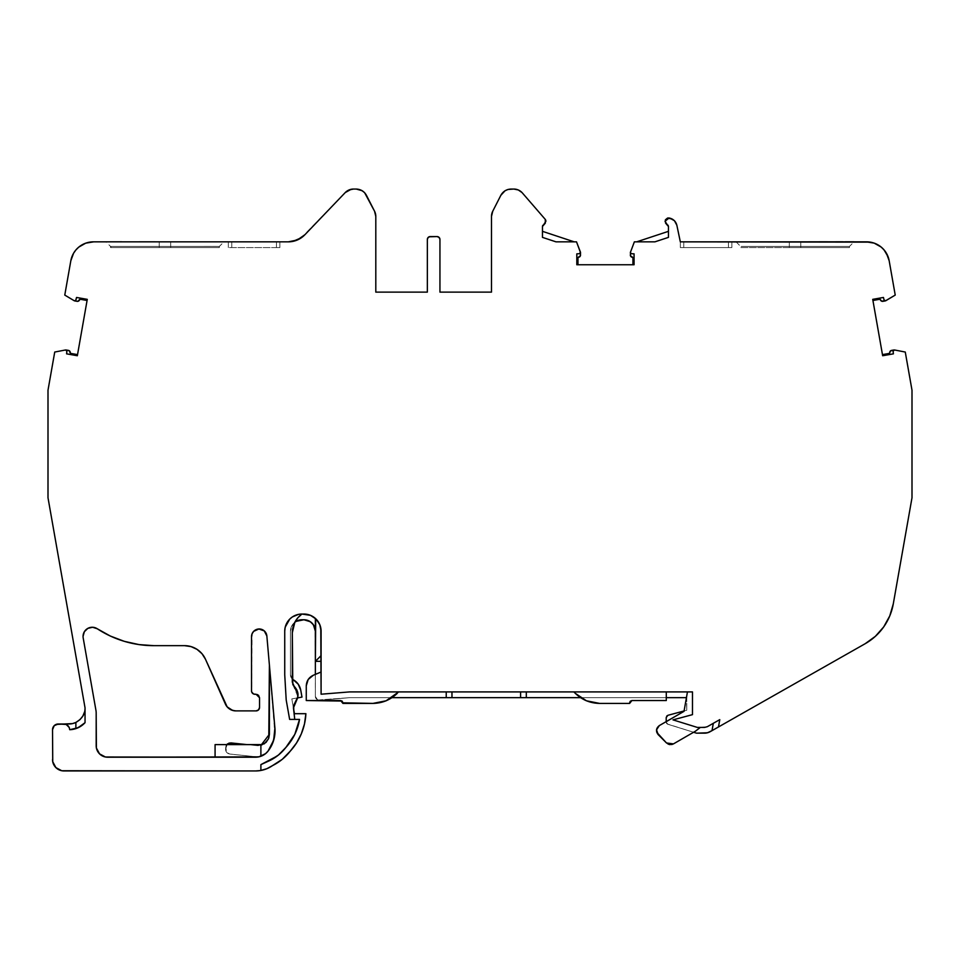 <?xml version="1.0" encoding="UTF-8"?>
<svg xmlns="http://www.w3.org/2000/svg" width="960" height="960" viewBox="0 0 960 960"><rect width="100%" height="100%" fill="white"/><g stroke="black" fill="none" stroke-linecap="round" stroke-linejoin="round"><path stroke-width="0.72" stroke-dasharray="4.8 3.6" d="M229.632 709.044L235.872 710.892L256.104 710.892L258.528 709.884L259.536 707.46A3.432 3.432 0 0 1 256.104 710.892L235.872 710.892A11.448 11.448 0 0 1 225.408 704.088L205.488 659.268A22.908 22.908 0 0 0 184.56 645.66L153.864 645.66A103.248 103.248 0 0 1 97.248 628.752A9.168 9.168 0 0 0 83.196 638.004L95.928 710.256A16.032 16.032 0 0 1 96.18 713.04L96.18 745.752A11.448 11.448 0 0 0 107.628 757.212L103.248 756.336L99.528 753.852L97.044 750.144L96.18 745.752A11.448 11.448 0 0 0 107.628 757.212L255.516 757.212L215.076 757.212L215.076 744.612L215.076 757.212L255.516 757.212A15.924 15.924 0 0 0 268.044 751.116L271.38 745.932L274.872 734.184L269.4 664.98L274.908 728.028A32.772 32.772 0 0 1 268.044 751.116A15.924 15.924 0 0 1 266.028 753.252L266.004 753.264A15.924 15.924 0 0 1 260.976 756.24M630.468 255.744A2.292 2.292 0 0 0 631.992 257.22A2.292 2.292 0 0 1 630.348 255.024L630.468 255.744A2.292 2.292 0 0 1 630.348 255.024L630.348 252.552L631.428 253.692L634.068 253.86L634.068 264.756L576.816 264.756L577.956 264.756L577.956 257.496L578.892 257.22A2.292 2.292 0 0 0 580.524 255.024L580.452 252.144M111.18 246.42L110.544 247.572L159.228 247.572L159.228 246.432L111.18 246.42M741.276 246.42L789.324 246.432L741.276 246.42M782.796 241.848L789.324 241.896L789.324 246.432L800.772 246.432L740.64 246.432L740.64 247.572L849.456 247.572L740.64 247.572L800.772 247.572L789.324 247.572L789.324 246.432L789.324 247.572L789.324 246.432L800.772 246.432L800.772 247.572L849.456 247.572L789.324 247.572L800.772 247.572L800.772 246.432L848.82 246.42L800.772 246.432L800.772 247.572L800.772 246.432L740.64 246.432L789.324 246.432L789.324 241.896L789.324 246.432L789.324 241.896L768.768 241.848M293.964 704.856L293.448 707.904M667.596 218.04L666.276 218.7L665.016 221.292L669.084 217.992L665.016 221.292L668.448 226.476L668.448 237.372L654.9 241.848L643.236 241.848L654.9 241.848L668.448 237.372L654.9 241.848L643.236 241.848M668.448 231.336L668.448 237.372L668.448 231.336L636.648 241.848M231.768 247.572L279.864 247.572L228.324 247.572L276.432 247.572L276.432 241.848L231.768 241.848L231.768 247.572L276.432 247.572L276.432 241.848L228.324 241.848L228.324 247.572L228.324 241.848L228.324 247.572L228.324 241.848L231.768 241.848L231.768 247.572L231.768 241.848L231.768 247.572L276.432 247.572L276.432 241.848L279.864 241.848L279.864 247.572L276.432 247.572L279.864 247.572L276.432 247.572L276.432 241.848L279.984 241.848L228.216 241.848L279.984 241.956L228.216 241.956L231.768 241.848L231.768 247.572L279.864 247.572L279.864 241.848L279.864 247.572L279.864 241.848L228.324 241.848L228.324 247.572L228.324 241.848L231.768 241.848L231.768 247.572M634.356 241.848L630.432 252.144M190.848 241.836L170.676 241.896L170.676 246.432L159.228 246.432L159.228 247.572L170.676 247.572L110.544 247.572L219.36 247.572L159.228 247.572L159.228 246.432L159.228 247.572L219.36 247.572L170.676 247.572L219.36 247.572L170.676 247.572L170.676 246.432L216.144 246.408L170.676 246.432L170.676 247.572L110.544 247.572L159.228 247.572L159.228 246.432L159.228 247.572L110.544 247.572L110.544 246.432L170.676 246.432L159.228 246.432L159.228 241.836L114.78 241.788M656.796 732.372L658.152 734.592L656.532 729.792L656.736 732.204L657.456 727.368L656.556 729.612L659.34 725.58L684.024 711.336L687.444 691.92L692.484 691.92L573.876 691.92L575.292 693.336A34.356 34.356 0 0 0 599.58 703.404L629.628 703.404L599.58 703.404L629.628 703.404L630.3 701.208M229.044 743.076L227.46 743.904L225.78 746.988C226.392 744.312 228.072 742.944 230.82 742.908L230.82 742.908C228.072 742.944 226.392 744.312 225.78 746.988L225.576 748.968L226.836 744.612L225.576 748.968C225.612 751.716 226.98 753.396 229.656 754.008C226.98 753.396 225.612 751.716 225.576 748.968L226.572 752.328L229.656 754.008L258.12 756.996A15.924 15.924 0 0 0 260.892 756.276L260.892 744.612L215.076 744.612L215.076 757.212L255.516 757.212L107.628 757.212L215.076 757.212M295.488 702.144L296.004 701.448M292.812 684.48L297.888 696.684L294.216 686.4L295.212 687.408M658.152 734.592L666.528 742.98L658.152 734.592L666.528 742.98L673.452 743.892L690.588 733.992L673.368 743.94M279.864 241.848L278.868 241.848L279.864 241.848L279.864 247.572L279.864 241.848L231.768 241.956L279.984 241.848L228.216 241.956L279.864 241.848M555.996 241.848L542.46 237.372L555.996 241.848L542.46 237.372L542.46 226.476L545.892 221.292A3.432 3.432 0 0 0 545.28 219.408L522.048 192.576A11.448 11.448 0 0 0 513.78 189.048L511.056 189.048C506.52 189.264 503.112 191.34 500.856 195.3L492.744 211.224A11.448 11.448 0 0 0 491.484 216.42L491.484 292.128L439.944 292.128L439.944 239.436A2.868 2.868 0 0 0 437.088 236.58L430.212 236.58A2.868 2.868 0 0 0 427.344 239.436L427.344 292.128L375.804 292.128L375.804 216.42A11.448 11.448 0 0 0 374.556 211.224L366.432 195.3C364.176 191.34 360.78 189.264 356.232 189.048L353.52 189.048A11.448 11.448 0 0 0 345.24 192.576L304.848 234.78L345.24 192.576A11.448 11.448 0 0 1 353.52 189.048L351.216 189.276M666.684 716.124L666.204 717.516L667.908 715.308L686.76 710.256L686.76 697.656L686.76 710.256L686.76 697.656L686.76 710.256L684.084 710.964L666.204 722.076L666.204 717.516L667.896 715.308L686.76 710.256L686.436 697.656L687.444 691.92L692.484 691.92L692.484 714.648L692.484 691.92L692.484 714.648L672.996 719.868L692.484 714.648L672.996 719.868L697.368 727.428L672.996 719.868L697.368 727.428L704.532 727.428L697.368 727.428L700.32 727.428L693.6 732.264L700.32 727.428L693.6 732.264L667.824 724.26L666.204 722.076L684.024 711.336L687.444 691.92L573.876 691.92L575.292 693.336A34.356 34.356 0 0 0 580.56 697.656L584.94 700.128M197.04 649.368L201.984 653.7L205.488 659.268L225.408 704.088A11.448 11.448 0 0 0 235.872 710.892L256.104 710.892A3.432 3.432 0 0 0 259.536 707.46L259.536 697.728L256.104 694.284L253.644 694.02L251.784 692.16A3.432 3.432 0 0 0 251.784 692.172L252.072 633.816L253.656 631.356L258.864 628.992L264.276 630.9L266.856 636A7.68 7.68 0 0 0 258.864 628.992A7.68 7.68 0 0 0 251.52 636.672L251.52 636.672A7.68 7.68 0 0 0 251.52 636.672M297.636 697.872L291.828 698.892L293.448 708.096L291.828 698.892L293.448 708.096L291.828 698.892L293.448 708.096L291.828 698.892L297.636 697.872M300.768 690.24L300.78 690.336C299.856 685.728 297.372 682.212 293.352 679.788L291.24 677.688L290.46 674.808L292.308 679.02L292.308 682.14M294.396 623.124L291.612 626.208L290.46 631.224L290.46 674.808A5.724 5.724 0 0 0 293.352 679.788L298.248 684.228M297.864 617.736L297.228 618.516L297.864 617.736M298.572 614.364L292.368 616.932L289.764 619.068L286.044 624.648L284.736 631.224A17.184 17.184 0 0 1 301.92 614.04L299.988 614.148M342.912 702.828L372.96 703.404A34.356 34.356 0 0 0 391.992 697.656L398.664 691.92L349.488 691.92L321.096 694.212L321.096 672L313.296 675.264L308.184 679.476L306.264 685.824L306.264 700.536L340.62 700.536L306.264 700.536L340.62 700.536L342.24 701.208M700.32 727.428L707.364 726.684L719.772 719.64M751.92 241.956L769.176 241.956M736.044 241.836L740.64 246.432L800.772 246.432L800.772 241.824L800.772 246.432L849.456 246.432L800.772 246.432L800.772 241.824L800.772 247.572L800.772 246.432L849.456 246.432L789.324 246.432L789.324 247.572L740.64 247.572M839.304 241.848L850.164 241.836M802.404 241.848L821.376 241.848M845.976 241.788L845.232 241.788M850.104 241.8L844.884 241.788M576.816 253.86L579.456 253.692L576.816 253.86L579.456 253.692L580.524 252.552L579.456 253.692L580.524 252.552L580.524 255.024L580.524 252.552M542.46 226.464L542.46 231.336L542.46 226.464M159.228 241.836L159.228 246.432L159.228 241.836L159.228 246.432L159.228 241.836L159.228 246.432L110.544 246.432L170.676 246.432L170.676 247.572L219.36 247.572L170.676 247.572L170.676 241.896L170.676 246.432L140.604 246.42L219.36 246.432L170.676 246.432L170.676 241.896L191.736 241.848M219.36 247.572L219.36 246.432L223.956 241.836L219.684 241.836M216.672 241.836L215.124 241.836M203.208 241.836L198.828 241.836M110.124 241.956L121.656 241.956M110.172 241.8L106.86 241.788M279.984 241.848L276.432 241.848L279.984 241.848M63.984 723.996C67.38 724.404 69.288 726.312 69.708 729.708A21.768 21.768 0 0 0 75.876 728.604A21.768 21.768 0 0 1 69.708 729.708L69.708 729.708C69.288 726.312 67.38 724.404 63.984 723.996L68.028 725.664L69.264 727.524M277.116 756.072L285.9 747.42A54.072 54.072 0 0 0 299.532 719.412L294.78 734.424L285.9 747.42A45.816 45.816 0 0 1 269.58 760.656A45.816 45.816 0 0 0 285.9 747.42A54.072 54.072 0 0 0 299.532 719.412L289.632 719.412L286.2 699.996L284.736 674.808L286.2 699.996L289.632 719.412L286.2 699.996L284.736 674.808L284.736 631.224A17.184 17.184 0 0 1 301.92 614.04L303.912 614.04M294.744 719.412L289.632 719.412L294.744 719.412M321.096 694.212L349.488 691.92L321.096 694.212L321.096 672L313.296 675.264L315.372 674.4L315.372 696.504A3.432 3.432 0 0 0 318.804 699.948A3.432 3.432 0 0 1 315.372 696.504L315.372 674.4L321.096 672L321.096 655.608L321.096 661.332L315.372 661.332L321.096 661.332L321.096 694.212M631.92 700.536L666.288 700.536L666.288 697.656L666.288 700.536L631.92 700.536L666.288 700.536L666.288 691.92L573.876 691.92L575.292 693.336A34.356 34.356 0 0 0 580.56 697.656L580.56 697.656A34.356 34.356 0 0 0 599.58 703.404L599.532 703.404M269.4 734.304L268.596 738.516L266.04 742.404L262.152 744.948L257.94 745.752L247.044 744.612L257.94 745.752L260.892 745.368L247.044 744.612L257.94 745.752L264.252 743.868L260.952 745.356M268.404 738.96L268.788 737.976L268.404 738.96M260.892 770.46L260.892 764.616M297.9 617.688L294.852 622.212A11.448 11.448 0 0 0 290.46 631.224L290.46 674.808A5.724 5.724 0 0 0 292.308 679.02L292.308 632.664M297.84 692.856L298.008 695.64M386.34 700.692L391.992 697.656L349.728 697.656L318.804 699.948A3.432 3.432 0 0 1 315.372 696.504L317.496 699.684L323.388 699.948L317.496 699.684L315.372 696.504L315.372 631.224A11.448 11.448 0 0 0 303.912 619.764L301.92 619.764A11.448 11.448 0 0 0 290.46 631.224L290.46 674.808A5.724 5.724 0 0 0 292.308 679.02M666.204 721.62L666.204 722.076A2.292 2.292 0 0 0 667.824 724.26L696 733.008A3.432 3.432 0 0 0 697.02 733.164L704.532 733.164A11.448 11.448 0 0 0 710.196 731.664L704.532 733.164L697.02 733.164A3.432 3.432 0 0 1 696 733.008L667.824 724.26A2.292 2.292 0 0 1 666.204 722.076A2.292 2.292 0 0 0 667.824 724.26A2.292 2.292 0 0 1 666.204 722.076L666.204 717.516L666.204 722.076L667.176 723.936L696 733.008A3.432 3.432 0 0 0 697.02 733.164L704.532 733.164A11.448 11.448 0 0 0 710.196 731.664L865.164 643.716A57.264 57.264 0 0 0 893.292 603.852L912 497.772L912 390.204L905.268 352.044L894.456 349.968L893.088 351.084M893.1 351.216L893.4 353.844L882.66 355.74L893.4 353.844L893.1 351.216L893.4 353.844L882.66 355.74L882.468 354.612L889.608 353.352L889.716 352.38A2.292 2.292 0 0 1 890.328 351.072L894.456 349.968L891.6 350.388A2.292 2.292 0 0 0 889.716 352.38L889.608 353.352L882.468 354.612L889.608 353.352M880.068 299.22L872.916 300.48L880.068 299.22L872.916 300.48L872.724 299.352L883.452 297.456L884.076 300.036A1.14 1.14 0 0 0 885.384 300.888L895.224 295.08L889.176 260.772A22.908 22.908 0 0 0 866.208 241.848L680.328 241.848L680.328 247.572L681.324 247.572L680.328 247.572L680.328 241.848L683.76 241.848L683.76 247.572L731.868 247.572L680.328 247.572L728.424 247.572L683.76 247.572L728.424 247.572L728.424 241.848L683.76 241.848L683.76 247.572L680.328 247.572L680.328 241.848L680.328 247.572L683.76 247.572L683.76 241.848L680.328 241.848L683.76 241.848L683.76 247.572L728.424 247.572L728.424 241.848L731.868 241.848L731.868 247.572L728.424 247.572L731.868 247.572L728.424 247.572L731.868 247.572L731.868 241.848L731.868 247.572L731.868 241.848L728.424 241.848L728.424 247.572L728.424 241.848L728.424 247.572L728.424 241.848L683.76 241.848L866.088 241.956L680.328 241.848L680.328 247.572L680.328 241.848L866.088 241.848L680.436 241.848L866.088 241.848L680.436 241.848L728.424 241.848L683.76 241.848L683.76 247.572L683.76 241.848L680.328 241.848L676.848 225.228C675.888 221.616 673.62 219.276 670.032 218.208C673.62 219.276 675.888 221.616 676.848 225.228L680.328 241.848L866.208 241.848L680.328 241.848L676.848 225.228L674.46 220.74M820.98 241.956L854.148 241.956M288.192 241.956L93.72 241.848L288.192 241.956M170.676 241.956L224.004 241.956L170.676 241.956M288.3 241.848L93.576 241.848L288.3 241.848A22.908 22.908 0 0 0 304.848 234.78A22.908 22.908 0 0 1 288.3 241.848L93.612 241.848A22.908 22.908 0 0 0 70.824 260.772L64.776 295.08L74.232 300.744A1.14 1.14 0 0 0 75.924 300.036L76.548 297.456L87.276 299.352L87.084 300.48L77.34 355.74L66.6 353.844L66.9 351.216A1.14 1.14 0 0 0 65.544 349.968L54.732 352.044L65.544 349.968A1.14 1.14 0 0 1 65.964 349.956L65.964 349.956A1.14 1.14 0 0 0 65.544 349.968L54.732 352.044L48 390.204L54.732 352.044L48 390.204L48 497.772L48 390.204L48 497.772L85.044 707.868L48 497.772L85.044 707.868L84.732 711.084L82.344 716.868L80.352 719.304L75.144 722.772M84.264 723.48L85.044 722.676L84.264 723.48M79.392 727.08L83.376 724.308M69.012 723.996L58.248 723.996A5.724 5.724 0 0 0 52.524 729.72L52.524 759.504A11.448 11.448 0 0 0 63.984 770.952A11.448 11.448 0 0 1 52.524 759.504L52.524 729.72L54.204 725.676M321.096 632.352L320.724 627.636L317.784 621.084M385.476 701.04L372.96 703.404A34.356 34.356 0 0 0 391.992 697.656L398.664 691.92L349.488 691.92L573.876 691.92L526.308 691.92L526.308 697.656L526.308 691.92L573.876 691.92M259.704 756.648L258.744 756.876M255.636 757.212L255.516 757.212A15.924 15.924 0 0 0 268.044 751.116L271.38 745.932L274.872 734.184L271.38 745.932L268.044 751.116A32.772 32.772 0 0 0 274.908 728.028L266.856 636L274.908 728.028A32.772 32.772 0 0 1 268.044 751.116L265.524 753.672M260.892 744.612L215.076 744.612L260.892 744.612L260.892 756.276A15.924 15.924 0 0 1 255.516 757.212A15.924 15.924 0 0 0 260.892 756.276L260.892 744.612M258.672 756.9L259.8 756.624M263.628 754.992L260.964 756.252A15.924 15.924 0 0 1 258.108 756.996L266.016 753.252M264.912 754.14L265.74 753.492M258.108 756.996A15.924 15.924 0 0 0 268.044 751.116L268.044 751.116A32.772 32.772 0 0 0 274.908 728.028A32.772 32.772 0 0 1 268.044 751.116A15.924 15.924 0 0 1 258.108 756.996L229.656 754.008C226.98 753.396 225.612 751.716 225.576 748.968L225.78 746.988L226.572 752.328L229.656 754.008L258.108 756.996L229.656 754.008C226.98 753.396 225.612 751.716 225.576 748.968L227.46 743.904M255.588 757.212L262.968 755.364M261.084 770.424A29.676 29.676 0 0 0 266.784 768.732A29.676 29.676 0 0 1 261.084 770.424M267.144 768.576A29.676 29.676 0 0 0 272.364 765.708A29.676 29.676 0 0 1 267.144 768.576M294.432 713.688L305.892 713.688A59.796 59.796 0 0 1 290.28 751.116A59.796 59.796 0 0 0 305.892 713.688L304.488 723.924M319.596 624.204L315.372 618.42L315.372 631.224L315.372 618.42C319.092 621.876 321 626.148 321.096 631.224M314.304 617.532L313.176 616.752M311.46 615.78L310.284 615.264M308.208 614.58L307.152 614.352M295.548 621.696L292.392 624.852L290.46 631.224A11.448 11.448 0 0 1 294.852 622.2L294.852 622.212A11.448 11.448 0 0 0 290.46 631.224L290.46 674.808A5.724 5.724 0 0 0 293.352 679.788C297.372 682.212 299.856 685.728 300.78 690.336L301.5 694.392M667.908 715.308L686.76 710.256L684.084 710.964L686.76 697.656L349.728 697.656L392.004 697.656L398.664 691.92L446.232 691.92L446.232 697.656L446.232 691.92L526.308 691.92L526.308 697.656M666.288 691.92L666.288 697.656L580.56 697.656L666.288 697.656L666.288 691.92L687.444 691.92M586.74 700.908L594.564 703.032M306.156 619.992L312.012 623.124L315.144 628.98L315.372 696.504A3.432 3.432 0 0 0 318.804 699.948L349.728 697.656L323.388 699.948L349.728 697.656L323.388 699.948L349.728 697.656L686.436 697.656M690.588 733.992L673.452 743.892L666.528 742.98L668.052 744.06M669.84 744.612L671.7 744.552M712.02 730.632L713.316 723.312L712.02 730.632L713.316 723.312L707.364 726.684L713.316 723.312M704.532 727.428L707.364 726.684L704.532 727.428M884.676 300.792A1.14 1.14 0 0 1 884.076 300.036L883.452 297.456L872.724 299.352L882.66 355.74L872.724 299.352L883.452 297.456L884.556 300.72M731.976 241.956L680.436 241.848L731.976 241.848L728.424 241.848L731.868 241.848L731.868 247.572L731.868 241.848L683.76 241.848L731.976 241.956M632.928 257.496L632.928 264.756L632.928 257.496L632.928 264.756L634.068 264.756L634.068 253.86L631.428 253.692L630.348 252.552L631.428 253.692L634.068 253.86L634.068 264.756L577.956 264.756L577.956 257.496L579.552 256.908L580.524 255.024A2.292 2.292 0 0 1 578.892 257.22M542.46 237.372L542.46 231.336L574.224 241.848L542.46 231.336L542.46 237.372M75.888 249.96L73.572 253.248L70.824 260.772L64.776 295.08L74.232 300.744A1.14 1.14 0 0 0 74.616 300.888L77.052 301.32L74.616 300.888L75.756 300.42L76.548 297.456L87.276 299.352L87.084 300.48L77.34 355.74L66.6 353.844L66.876 350.784L65.988 349.968M93.612 241.848A22.908 22.908 0 0 0 70.824 260.772L64.776 295.08L74.232 300.744A1.14 1.14 0 0 0 74.616 300.888L75.756 300.42M66.9 351.216L65.964 349.956L68.4 350.388L65.964 349.956A1.14 1.14 0 0 1 66.9 351.216L66.6 353.844L77.34 355.74L77.532 354.612L70.392 353.352L69.672 351.072M267.6 768.384L272.52 765.6A51.54 51.54 0 0 0 290.28 751.116L282.216 759.36L272.52 765.6A51.54 51.54 0 0 0 290.28 751.116M880.5 300.096A2.292 2.292 0 0 0 882.948 301.32L880.5 300.096A2.292 2.292 0 0 0 882.948 301.32L885.768 300.744L895.224 295.08L889.176 260.772A22.908 22.908 0 0 0 866.208 241.848M78.48 301.116A2.292 2.292 0 0 0 79.5 300.096A2.292 2.292 0 0 1 78.48 301.116M77.784 301.332L74.616 300.888A1.14 1.14 0 0 0 75.924 300.036L76.548 297.456L87.276 299.352L87.084 300.48L79.932 299.22L87.084 300.48L77.532 354.612L70.392 353.352L70.284 352.38A2.292 2.292 0 0 0 68.4 350.388L65.964 349.956M75.876 722.448A16.032 16.032 0 0 0 84.912 710.004A16.032 16.032 0 0 1 75.876 722.448M507.948 189.48L505.08 190.728L500.856 195.3C503.112 191.34 506.52 189.264 511.056 189.048L513.78 189.048A11.448 11.448 0 0 1 522.048 192.576L545.28 219.408A3.432 3.432 0 0 1 545.892 221.292L543.816 224.388L545.892 221.292L545.28 219.408L522.048 192.576L518.28 189.96L511.032 189.048M430.212 236.58L437.088 236.58A2.868 2.868 0 0 1 439.944 239.436L439.944 292.128L491.484 292.128L491.484 216.42A11.448 11.448 0 0 1 492.744 211.224L500.856 195.3L492.744 211.224L491.484 216.42L491.484 292.128L439.944 292.128L439.944 239.436L438.18 236.796L430.212 236.58A2.868 2.868 0 0 0 427.344 239.436L427.344 292.128L375.804 292.128L375.492 213.744L364.644 192.72L359.34 189.48L353.52 189.048L356.232 189.048C360.78 189.264 364.176 191.34 366.432 195.3L374.556 211.224A11.448 11.448 0 0 1 375.804 216.42L375.804 292.128L427.344 292.128L427.344 239.436L429.12 236.796M345.24 192.576L301.344 237.78M89.604 242.16L85.704 243.168L78.744 247.128M73.416 723.372L72.348 723.648M52.752 761.736L53.4 763.884M54.456 765.864L57.636 769.032M59.592 770.088L61.74 770.736M261.768 770.292L266.136 768.984M296.568 742.92L301.356 733.764M297.516 620.64L299.676 619.992M303.912 619.764L301.92 619.764L303.912 619.764A11.448 11.448 0 0 1 315.372 631.224L315.372 618.42M889.752 615.948L893.292 603.852A57.264 57.264 0 0 1 865.164 643.716L710.196 731.664L865.176 643.704M893.292 603.852L912 497.772L912 390.204L905.268 352.044L894.456 349.968L905.268 352.044L912 390.204L912 497.772L893.292 603.852M886.404 253.212L881.184 247.068L874.164 243.12L870.24 242.136M667.08 224.376L665.016 221.292L665.592 223.14M96.18 713.04L96.18 745.752L96.18 713.04A16.032 16.032 0 0 0 95.928 710.256L83.196 638.004L95.928 710.256A16.032 16.032 0 0 1 96.18 713.04L96.18 713.04M138.936 644.58L153.864 645.66A103.248 103.248 0 0 1 97.248 628.752A9.168 9.168 0 0 0 83.196 638.004A9.168 9.168 0 0 1 83.052 636.42L84.348 631.716L85.872 629.796L90.156 627.48L92.604 627.264M184.56 645.66L153.864 645.66L184.56 645.66A22.908 22.908 0 0 1 205.488 659.268L227.16 706.872M259.536 697.728L259.536 707.46L259.536 697.728L256.104 694.284L254.952 694.284L257.412 694.548M110.052 241.8L105.924 241.8L110.544 246.432L110.544 247.572M276.432 247.572L276.432 241.848L276.432 247.572M789.324 241.896L789.324 246.432L789.324 241.896M800.772 246.432L800.772 241.824L800.772 246.432M800.772 241.956L789.324 241.956L800.772 241.956M850.044 241.8L845.04 241.788M849.456 247.572L849.456 246.432L854.088 241.8L849.816 241.8M827.532 241.788L820.956 241.824M170.676 241.896L170.676 246.432L170.676 241.896M115.26 241.788L121.392 241.824M139.032 241.956L109.848 241.956M257.94 745.752L247.044 744.612L257.94 745.752M321.096 672L321.096 655.608M391.992 697.656L686.76 697.656L686.76 710.256L684.084 710.964M882.948 301.32L885.768 300.744L895.224 295.08L889.176 260.772M69.708 729.708A21.768 21.768 0 0 0 75.876 728.604M398.664 691.92L526.308 691.92M260.892 756.276L255.516 757.212A15.924 15.924 0 0 0 260.892 756.276M290.46 631.224L290.46 674.808L290.46 631.224M321.096 661.332L315.372 661.332M666.288 697.656L580.56 697.656M315.372 631.224L315.372 674.4M446.232 697.656L446.232 691.92M680.436 241.848L866.088 241.956L680.436 241.848M632.928 264.756L576.816 264.756M93.72 241.848L288.192 241.848L93.72 241.848M58.248 723.996A5.724 5.724 0 0 0 52.524 729.72L52.524 759.504M266.856 636L274.908 728.028A32.772 32.772 0 0 1 268.044 751.116M872.916 300.48L882.468 354.612M577.956 264.756L577.956 257.496M574.224 241.848L542.46 231.336M79.932 299.22L87.084 300.48M77.532 354.612L70.392 353.352"/><path stroke-width="1.44" d="M258.744 756.876L107.628 757.212A11.448 11.448 0 0 1 96.18 745.752L96.18 713.04A16.032 16.032 0 0 0 95.928 710.256L83.196 638.004L95.928 710.256A16.032 16.032 0 0 1 96.18 713.04A16.032 16.032 0 0 0 95.928 710.256L83.196 638.004A9.168 9.168 0 0 1 97.248 628.752L110.316 636.036L124.32 641.34L138.936 644.58L153.864 645.66L184.56 645.66L191.064 646.608L197.04 649.368L201.984 653.7L205.488 659.268L227.16 706.872L232.62 710.424L235.872 710.892A11.448 11.448 0 0 1 225.408 704.088L205.488 659.268L225.408 704.088A11.448 11.448 0 0 0 235.872 710.892L256.104 710.892L258.528 709.884L259.536 707.46A3.432 3.432 0 0 1 256.104 710.892L235.872 710.892L256.104 710.892A3.432 3.432 0 0 0 259.536 707.46L259.536 697.728L259.536 707.46L259.536 697.728L258.528 695.292L256.104 694.284L259.536 697.728L257.412 694.548M893.364 350.352L893.1 351.216L894.456 349.968L905.268 352.044L912 390.204L905.268 352.044L894.456 349.968L893.088 351.084L893.4 353.844L882.66 355.74L893.4 353.844L893.088 351.084L894.456 349.968L905.268 352.044L912 390.204L912 497.772L912 390.204L912 497.772L893.292 603.852L912 497.772L893.292 603.852L889.764 615.924L883.692 626.928L889.764 615.924M580.212 253.332L580.452 252.144L579.456 253.692L576.816 253.86L576.816 264.756L634.068 264.756L634.068 253.86L631.428 253.692L630.348 252.552L634.356 241.848L643.236 241.848L634.356 241.848L636.648 241.848L668.448 231.336L636.648 241.848L643.236 241.848L634.356 241.848L643.236 241.848L634.356 241.848L630.348 252.552L631.428 253.692L634.068 253.86L634.068 264.756L634.068 253.86L631.428 253.692L630.348 252.552L634.356 241.848M298.02 694.752L297.648 697.86L293.448 707.904L295.488 702.144C299.22 696.564 298.788 691.308 294.216 686.4L292.308 682.14L294.216 686.4C298.788 691.308 299.22 696.564 295.488 702.144L297.516 698.316L297.996 694.02L296.82 689.856L293.148 685.128L294.216 686.4L292.308 682.14L292.308 632.7L294.852 622.2L297.228 618.516L294.852 622.2L292.308 632.7C292.572 624.876 295.776 618.66 301.92 614.04A17.184 17.184 0 0 0 284.736 631.224L284.736 674.808L284.736 631.224L284.736 674.808L286.2 699.996L289.632 719.412L299.532 719.412A54.072 54.072 0 0 1 285.9 747.42A45.816 45.816 0 0 1 269.58 760.656L260.892 764.616L269.58 760.656L260.892 764.616L260.892 770.46L266.964 768.66L272.52 765.6A29.676 29.676 0 0 1 272.364 765.708A29.676 29.676 0 0 0 272.52 765.6L282.216 759.36L290.28 751.116L296.568 742.92L301.356 733.764L304.488 723.924L305.892 713.688L294.432 713.688L293.448 707.904L294.744 719.412L293.448 707.904L293.808 710.448L293.64 706.02L293.448 707.904L295.488 702.144L293.964 704.856L297.888 696.684L297.636 697.872L301.98 697.104L297.636 697.872L301.98 697.104L300.78 690.336L298.248 684.228L293.352 679.788C297.408 682.2 299.88 685.716 300.78 690.336L298.248 684.228M643.236 241.848L654.9 241.848L668.448 237.372L654.9 241.848L643.236 241.848L654.9 241.848L668.448 237.372L668.448 226.476L665.016 221.292L669.084 217.992L670.032 218.208C673.62 219.276 675.888 221.616 676.848 225.228L674.46 220.74L672.42 219.168L667.596 218.04L665.364 219.864L665.592 223.14L668.448 226.476L668.448 237.372L668.448 226.476L665.016 221.292L669.084 217.992L667.596 218.04M668.448 226.464L668.076 225.216L668.448 226.464M667.08 224.376L665.592 223.14M684.084 710.964L667.908 715.308L684.084 710.964L667.908 715.308L666.204 717.516L666.204 721.62M671.7 744.552L673.452 743.892L666.528 742.98L669.84 744.612L673.452 743.892L666.528 742.98L658.152 734.592C655.632 731.196 656.028 728.196 659.34 725.58L656.532 729.792L658.152 734.592C655.632 731.196 656.028 728.196 659.34 725.58L684.024 711.336L659.34 725.58L684.024 711.336L687.444 691.92M656.796 732.372L666.528 742.98L658.152 734.592M351.216 189.276L345.24 192.576A11.448 11.448 0 0 1 353.52 189.048L349.02 189.96L345.24 192.576A11.448 11.448 0 0 1 353.52 189.048L356.232 189.048C360.78 189.264 364.176 191.34 366.432 195.3L374.556 211.224A11.448 11.448 0 0 1 375.804 216.42L375.804 292.128L375.804 216.42L374.556 211.224A11.448 11.448 0 0 1 375.804 216.42L375.804 292.128L427.344 292.128L375.804 292.128L427.344 292.128L427.344 239.436A2.868 2.868 0 0 1 430.212 236.58L428.184 237.42L427.344 239.436A2.868 2.868 0 0 1 430.212 236.58L437.088 236.58A2.868 2.868 0 0 1 439.944 239.436L439.944 292.128L491.484 292.128L439.944 292.128L491.484 292.128L491.484 216.42A11.448 11.448 0 0 1 492.744 211.224L491.484 216.42A11.448 11.448 0 0 1 492.744 211.224L500.856 195.3C503.112 191.34 506.52 189.264 511.056 189.048L513.78 189.048A11.448 11.448 0 0 1 522.048 192.576L545.28 219.408L522.048 192.576L518.28 189.96L513.78 189.048A11.448 11.448 0 0 1 522.048 192.576L545.28 219.408A3.432 3.432 0 0 1 545.892 221.292L542.46 226.476L542.46 237.372L542.46 226.476L545.316 223.14L545.28 219.408A3.432 3.432 0 0 1 545.892 221.292L542.46 226.476L542.46 237.372L555.996 241.848L576.516 241.848L580.452 252.144L576.516 241.848L555.996 241.848L576.516 241.848L555.996 241.848L576.516 241.848L580.452 252.144L576.516 241.848L580.452 252.144L579.456 253.692L576.816 253.86L576.816 264.756L576.816 253.86L576.816 264.756L576.816 253.86L579.456 253.692L580.524 252.672L576.516 241.848L555.996 241.848L542.46 237.372L555.996 241.848M340.656 700.536L342.24 701.208L342.912 702.828L342.24 701.208L342.912 702.828L340.62 700.536L306.264 700.536L342.06 701.052L306.264 700.536L306.264 685.824C306.54 680.928 308.88 677.4 313.296 675.264C308.88 677.4 306.54 680.928 306.264 685.824L306.264 700.536L306.264 685.824C306.54 680.928 308.88 677.4 313.296 675.264L321.096 672L313.296 675.264L308.184 679.476L306.264 685.824L306.264 700.536L306.264 685.824C306.54 680.928 308.88 677.4 313.296 675.264L321.096 672M229.044 743.076L247.044 744.612L230.82 742.908L226.836 744.612L230.82 742.908L247.044 744.612L230.82 742.908L247.044 744.612L230.82 742.908L227.46 743.904L226.32 745.284M301.5 694.392L300.78 690.336L301.98 697.104L297.636 697.872L301.98 697.104L297.636 697.872L293.964 704.856M292.8 684.468L292.308 632.7L292.944 627.3L294.852 622.212L297.948 617.64L301.92 614.04L297.9 617.7M594.564 703.032L599.58 703.404C590.172 703.224 582.072 699.876 575.292 693.336L586.44 700.788L599.58 703.404L629.628 703.404L631.92 700.536L630.3 701.208L631.92 700.536L666.288 700.536L666.288 691.92M573.876 691.92L575.292 693.336C582.072 699.876 590.172 703.224 599.58 703.404L629.628 703.404L630.144 701.388L629.628 702.828L630.3 701.208L631.92 700.536L666.288 700.536L631.92 700.536L630.3 701.208M340.62 700.536L342.912 703.404L372.96 703.404L386.112 700.788L398.664 691.92M673.452 743.892L695.472 731.172L700.32 727.428L695.472 731.172L673.452 743.892L695.472 731.172L700.32 727.428M667.908 715.308L666.204 717.516L667.908 715.308L666.684 716.124M690.588 733.992L693.6 732.264L696 733.008A3.432 3.432 0 0 0 697.02 733.164L704.532 733.164L697.02 733.164A3.432 3.432 0 0 1 696 733.008L693.6 732.264L690.588 733.992L693.6 732.264L696 733.008A3.432 3.432 0 0 0 697.02 733.164L707.46 732.78L712.02 730.632L713.316 723.312L712.02 730.632L718.488 726.96L719.772 719.64L707.364 726.684L704.532 727.428L697.368 727.428L672.996 719.868L692.484 714.648L692.484 691.92L349.488 691.92L321.096 694.212L320.796 627.996M769.2 241.836L782.796 241.848M768.768 241.848L751.956 241.848M737.004 241.836L736.056 241.848M850.164 241.956L838.692 241.884M827.532 241.788L802.404 241.848M821.052 241.848L842.976 241.788M845.232 241.788L849.9 241.8M542.736 225.384L542.46 226.464L542.736 225.384M191.232 241.848L222.792 241.836M222.996 241.836L223.944 241.848M219.852 241.836L216.672 241.836M215.124 241.836L203.208 241.836M198.828 241.836L190.464 241.848M159.228 241.836L139.056 241.824M114.936 241.788L109.98 241.8M110.196 241.8L121.716 241.8M345.24 192.576L304.848 234.78A22.908 22.908 0 0 1 288.3 241.848L93.612 241.848L85.704 243.168L78.744 247.128L75.888 249.96L73.572 253.248L70.824 260.772L64.776 295.08L74.232 300.744A1.14 1.14 0 0 0 75.924 300.036L76.548 297.456L87.276 299.352L77.34 355.74L87.276 299.352L76.548 297.456L75.924 300.036A1.14 1.14 0 0 1 74.232 300.744L75.684 300.504L76.548 297.456L87.276 299.352L77.34 355.74L66.6 353.844L66.9 351.216A1.14 1.14 0 0 0 65.544 349.968L54.732 352.044L65.544 349.968A1.14 1.14 0 0 1 66.9 351.216L65.544 349.968L54.732 352.044L48 390.204L48 497.772L85.044 707.868L85.044 722.676L81.636 725.688L75.876 728.604L75.876 722.448L80.028 719.604L75.876 722.448A16.032 16.032 0 0 1 69.012 723.996A16.032 16.032 0 0 0 75.876 722.448L75.876 728.604L79.392 727.08L75.876 728.604L75.876 722.448L72.528 723.6L63.984 723.996C67.38 724.404 69.288 726.312 69.708 729.708L69.264 727.524L69.708 729.708A21.768 21.768 0 0 0 85.044 722.676L85.044 707.976A16.032 16.032 0 0 0 85.044 707.964L85.044 722.676L83.376 724.308L84.84 722.892M299.988 614.148L303.912 614.04A17.184 17.184 0 0 1 321.096 631.224L319.788 624.648L316.068 619.068L310.488 615.348L301.92 614.04C295.776 618.66 292.572 624.876 292.308 632.7L294.852 622.212A11.448 11.448 0 0 1 301.92 619.764L303.912 619.764A11.448 11.448 0 0 1 315.372 631.224L313.44 624.852L310.284 621.696L303.912 619.764L306.156 619.992M285.228 627.108L289.764 619.068L292.368 616.932L298.56 614.364M293.808 710.448L294.744 719.412L293.808 710.448M342.912 702.828L372.96 703.404C382.38 703.224 390.48 699.876 397.26 693.336C390.48 699.876 382.38 703.224 372.96 703.404L342.912 703.404L342.24 701.208M215.076 757.212L215.076 744.612L215.076 757.212L215.076 744.612L260.892 744.612L260.892 756.276L259.704 756.648M252.072 633.816L253.656 631.356L258.864 628.992L264.276 630.9L266.856 636A7.68 7.68 0 0 0 258.864 628.992A7.68 7.68 0 0 0 251.52 636.672L252.072 633.816A7.68 7.68 0 0 0 251.52 636.66L251.52 690.852A3.432 3.432 0 0 0 251.784 692.16L251.52 690.852A3.432 3.432 0 0 0 254.952 694.284L256.104 694.284L253.644 694.02L251.784 692.16A3.432 3.432 0 0 0 254.952 694.284A3.432 3.432 0 0 1 251.52 690.852A3.432 3.432 0 0 0 254.952 694.284L256.104 694.284L259.536 697.728M269.4 734.34L268.788 737.976L269.4 664.98L269.4 734.304L269.4 664.98L269.4 734.304L260.952 745.356M264.252 743.868L268.404 738.96L264.252 743.868M292.308 679.02A5.724 5.724 0 0 0 293.352 679.788A5.724 5.724 0 0 1 292.308 679.02A5.724 5.724 0 0 0 293.352 679.788L293.34 679.788C297.408 682.2 299.88 685.716 300.78 690.336M295.212 687.408L297.84 692.856M321.096 632.352L321.096 655.608L321.096 632.352L321.096 655.608L315.372 661.332L321.096 661.332L315.372 661.332L315.372 674.4L315.372 661.332L321.096 661.332M884.952 300.888L885.768 300.744L884.076 300.036L883.452 297.456L872.724 299.352L883.452 297.456L884.076 300.036L885.768 300.744L884.076 300.036L883.452 297.456L872.724 299.352L882.66 355.74L872.724 299.352L882.66 355.74L893.4 353.844L893.1 351.216M850.044 241.8L854.04 241.848M83.376 724.308L81.948 725.46M79.668 726.936L80.904 726.18M72.348 723.648L56.064 724.428L54.204 725.676L52.524 729.72A5.724 5.724 0 0 1 58.248 723.996L54.204 725.676M265.74 753.492L266.004 753.264A15.924 15.924 0 0 0 266.028 753.252L268.044 751.116A15.924 15.924 0 0 1 260.892 756.276L260.892 744.612L215.076 744.612L260.892 744.612L260.892 756.276L259.164 756.792M269.4 734.304L268.596 738.516L266.04 742.404L260.892 745.368L269.4 734.304L269.4 664.98L269.4 734.304M259.8 756.624L261.888 755.88M262.968 755.364L264.912 754.14M251.52 636.672A7.68 7.68 0 0 1 258.864 628.992A7.68 7.68 0 0 1 266.856 636L274.908 728.028L273.672 740.22L268.044 751.116A15.924 15.924 0 0 1 255.516 757.212L105.396 756.996L99.528 753.852L96.396 747.996L96.18 713.04L96.18 745.752A11.448 11.448 0 0 0 107.628 757.212L255.516 757.212L259.092 756.804L265.524 753.672L262.476 755.604M266.016 753.252L268.044 751.116A32.772 32.772 0 0 0 274.908 728.028L266.856 636L274.908 728.028A32.772 32.772 0 0 1 268.044 751.116L265.524 753.672M259.032 756.816L255.588 757.212M277.116 756.072L260.892 764.616L260.892 770.46A29.676 29.676 0 0 0 272.52 765.6A51.54 51.54 0 0 0 290.28 751.116A51.54 51.54 0 0 1 272.52 765.6L272.52 765.6A29.676 29.676 0 0 1 255.516 770.952A29.676 29.676 0 0 0 261.084 770.424A29.676 29.676 0 0 1 255.516 770.952L260.028 770.616M260.892 764.616L269.58 760.656L278.508 754.992L285.9 747.42L294.78 734.424L299.532 719.412A54.072 54.072 0 0 1 285.9 747.42A45.816 45.816 0 0 1 269.58 760.656L260.892 764.616L260.892 770.46A29.676 29.676 0 0 1 255.516 770.952L63.984 770.952L255.516 770.952A29.676 29.676 0 0 0 260.892 770.46M296.568 742.92L290.28 751.116A59.796 59.796 0 0 0 305.892 713.688L294.432 713.688L293.448 707.904M315.708 618.72L315.372 661.332L321.096 655.608L315.372 661.332L315.372 674.4M320.736 627.744L320.472 626.616M319.692 624.42L319.092 623.16M317.988 621.36L314.304 617.532M317.784 621.084L317.088 620.196M295.212 621.528L303.912 619.764A11.448 11.448 0 0 1 315.372 631.224M313.176 616.752L311.46 615.78M310.284 615.264L308.208 614.58M307.152 614.352L301.92 614.04A17.184 17.184 0 0 0 284.736 631.224L285.06 627.864M320.748 627.756L319.596 624.204M303.912 614.04A17.184 17.184 0 0 1 315.372 618.42L315.372 661.332L315.372 618.42A17.184 17.184 0 0 0 303.912 614.04A17.184 17.184 0 0 1 321.096 631.224L321.096 694.212L321.096 631.224M392.004 697.656L446.232 697.656L446.232 691.92L446.232 697.656L392.004 697.656L451.968 697.656L451.968 691.92L451.968 697.656L520.584 697.656L520.584 691.92L520.584 697.656L526.308 697.656L526.308 691.92L526.308 697.656L580.548 697.656L526.308 697.656L526.308 691.92M584.94 700.128L586.74 700.908M666.288 697.656L686.436 697.656M385.476 701.04L386.34 700.692M668.052 744.06L669.84 744.612M713.316 723.312L712.02 730.632L710.196 731.664A11.448 11.448 0 0 1 704.532 733.164L704.532 733.164A11.448 11.448 0 0 0 710.196 731.664L718.488 726.96L719.772 719.64L707.364 726.684L704.532 727.428L697.368 727.428L672.996 719.868L692.484 714.648L692.484 691.92L349.488 691.92L321.096 694.212L349.488 691.92L692.484 691.92L692.484 714.648L672.996 719.868L697.368 727.428L704.532 727.428L707.364 726.684L719.772 719.64L718.488 726.96L865.164 643.716L875.352 636.348L883.692 626.928L875.352 636.348L865.164 643.716A57.264 57.264 0 0 0 893.292 603.852A57.264 57.264 0 0 1 865.164 643.716L718.488 726.96L865.164 643.716M882.468 354.612L889.608 353.352L890.328 351.072L893.928 349.98L891.6 350.388A2.292 2.292 0 0 0 890.328 351.072L889.716 352.38A2.292 2.292 0 0 1 891.6 350.388A2.292 2.292 0 0 0 889.716 352.38L889.608 353.352L889.716 352.38L889.608 353.352L882.468 354.612L889.608 353.352M884.904 300.876A1.14 1.14 0 0 0 885.384 300.888L881.52 301.116L880.068 299.22L872.916 300.48M885.768 300.744L895.224 295.08L885.384 300.888L895.224 295.08L889.176 260.772L888.132 256.872L884.064 249.912L881.184 247.068L874.164 243.12L866.208 241.848L680.328 241.848L676.848 225.228C675.888 221.616 673.62 219.276 670.032 218.208L674.46 220.74M631.332 256.908L632.928 257.496L631.992 257.22L632.928 257.496L632.928 264.756L632.928 257.496L630.468 255.744L630.432 252.144M580.524 252.552L580.416 255.744L577.956 257.496L577.956 264.756L577.956 257.496L578.892 257.22L577.956 257.496L577.956 264.756M542.46 231.336L574.224 241.848M87.084 300.48L79.932 299.22L79.5 300.096A2.292 2.292 0 0 1 77.052 301.32A2.292 2.292 0 0 0 78.48 301.116L79.932 299.22L79.5 300.096L79.932 299.22L87.084 300.48L79.932 299.22L77.784 301.332L74.64 300.9L75.756 300.42M66.9 351.216L66.6 353.844L77.34 355.74L66.6 353.844L66.876 350.784L65.964 349.956M69.672 351.072L68.4 350.388A2.292 2.292 0 0 1 70.284 352.38A2.292 2.292 0 0 0 68.4 350.388L65.988 349.968L69.096 350.628L70.392 353.352L77.532 354.612L70.392 353.352L70.284 352.38L70.392 353.352L77.532 354.612M84.516 712.032L82.884 715.992L84.516 712.032M80.028 719.604L82.884 715.992L80.028 719.604M66.168 724.44L69.264 727.524L66.168 724.44L58.248 723.996L63.984 723.996C67.38 724.404 69.288 726.312 69.708 729.708L78.084 727.74L85.044 722.676A21.768 21.768 0 0 1 69.708 729.708M511.056 189.048L513.78 189.048L507.948 189.48L505.08 190.728L500.856 195.3C503.112 191.34 506.52 189.264 511.056 189.048L507.948 189.48M492.744 211.224L500.856 195.3L492.744 211.224M439.944 239.436L439.104 237.42L437.088 236.58A2.868 2.868 0 0 1 439.944 239.436L439.944 292.128L439.944 239.436M430.212 236.58L437.088 236.58L429.12 236.796M374.556 211.224L364.644 192.72L362.22 190.728L356.232 189.048C360.78 189.264 364.176 191.34 366.432 195.3L374.556 211.224M353.52 189.048L356.232 189.048L353.52 189.048M301.344 237.78L292.896 241.38L288.3 241.848A22.908 22.908 0 0 0 304.848 234.78L297.3 240L288.3 241.848L93.612 241.848A22.908 22.908 0 0 0 70.824 260.772L64.776 295.08L74.232 300.744L64.776 295.08L70.824 260.772A22.908 22.908 0 0 1 93.612 241.848L89.604 242.16M85.044 722.676L85.044 707.868L48 497.772L48 390.204L54.732 352.044L48 390.204L48 497.772L85.044 707.868L85.044 722.676L85.044 707.964C85.2 713.88 82.152 718.716 75.876 722.448A16.032 16.032 0 0 1 69.012 723.996L63.984 723.996M58.248 723.996A5.724 5.724 0 0 0 52.524 729.72L52.752 761.736L55.884 767.604L61.74 770.736L255.516 770.952L63.984 770.952A11.448 11.448 0 0 1 52.524 759.504L52.752 761.736M289.632 719.412L299.532 719.412L289.632 719.412L286.2 699.996L289.632 719.412M284.736 674.808L286.2 699.996L284.736 674.808L284.736 631.224L284.736 674.808M92.604 627.264L97.248 628.752A9.168 9.168 0 0 0 83.196 638.004A9.168 9.168 0 0 1 83.052 636.42L84.348 631.716L87.864 628.356L92.604 627.264L97.248 628.752A103.248 103.248 0 0 0 153.864 645.66L184.56 645.66A22.908 22.908 0 0 1 205.488 659.268A22.908 22.908 0 0 0 184.56 645.66L191.064 646.608L197.04 649.368M446.232 691.92L446.232 697.656L580.548 697.656M885.384 300.888L882.948 301.32A2.292 2.292 0 0 1 880.5 300.096L880.068 299.22M886.404 253.212L889.176 260.772L895.224 295.08L889.176 260.772A22.908 22.908 0 0 0 866.208 241.848L680.328 241.848L870.24 242.136M631.992 257.22A2.292 2.292 0 0 1 630.348 255.024A2.292 2.292 0 0 0 631.992 257.22L632.928 257.496L631.992 257.22M630.468 255.744L630.804 256.392M576.816 264.756L634.068 264.756L576.816 264.756L576.816 253.86M578.892 257.22A2.292 2.292 0 0 0 580.524 255.024A2.292 2.292 0 0 1 578.892 257.22L577.956 257.496M79.932 299.22L79.5 300.096A2.292 2.292 0 0 1 77.052 301.32L74.64 300.9L77.052 301.32A2.292 2.292 0 0 0 78.48 301.116L77.784 301.332M85.044 708.048A16.032 16.032 0 0 1 84.912 710.004A16.032 16.032 0 0 0 85.032 708.48M78.744 247.128L75.888 249.96M75.54 722.604L73.416 723.372M53.4 763.884L54.456 765.864M57.612 769.02L59.592 770.088M61.74 770.736L63.984 770.952A11.448 11.448 0 0 1 52.524 759.504M260.064 770.604L261.768 770.292M266.136 768.984L267.6 768.384M301.356 733.764L304.488 723.924M295.068 622.032L297.96 620.472M297.528 620.64L303.912 619.764M881.52 301.116L882.216 301.332M184.56 645.66L153.864 645.66A103.248 103.248 0 0 1 97.248 628.752L110.316 636.036L124.32 641.34L138.936 644.58M227.16 706.872L229.632 709.044M599.58 703.404L629.628 703.404L631.92 700.536M849.108 241.788L845.976 241.788M842.892 241.788L838.632 241.824M850.092 241.8L854.076 241.8M110.052 241.8L115.26 241.788M292.308 682.14L292.308 632.7M268.044 751.116A15.924 15.924 0 0 1 255.516 757.212M290.28 751.116A59.796 59.796 0 0 0 305.892 713.688L294.432 713.688M294.852 622.212A11.448 11.448 0 0 1 301.92 619.764A11.448 11.448 0 0 0 294.852 622.2M451.968 691.92L451.968 697.656L520.584 697.656L520.584 691.92M520.584 697.656L526.308 697.656M446.232 697.656L451.968 697.656M712.02 730.632L718.488 726.96M882.948 301.32A2.292 2.292 0 0 1 880.5 300.096M636.648 241.848L668.448 231.336M632.928 264.756L632.928 257.496M65.988 349.968L68.4 350.388A2.292 2.292 0 0 1 70.284 352.38L70.392 353.352M288.3 241.848L93.612 241.848M889.176 260.772A22.908 22.908 0 0 0 866.208 241.848M266.856 636A7.68 7.68 0 0 0 252.072 633.804M69.012 723.996A16.032 16.032 0 0 0 75.876 722.448"/></g></svg>
